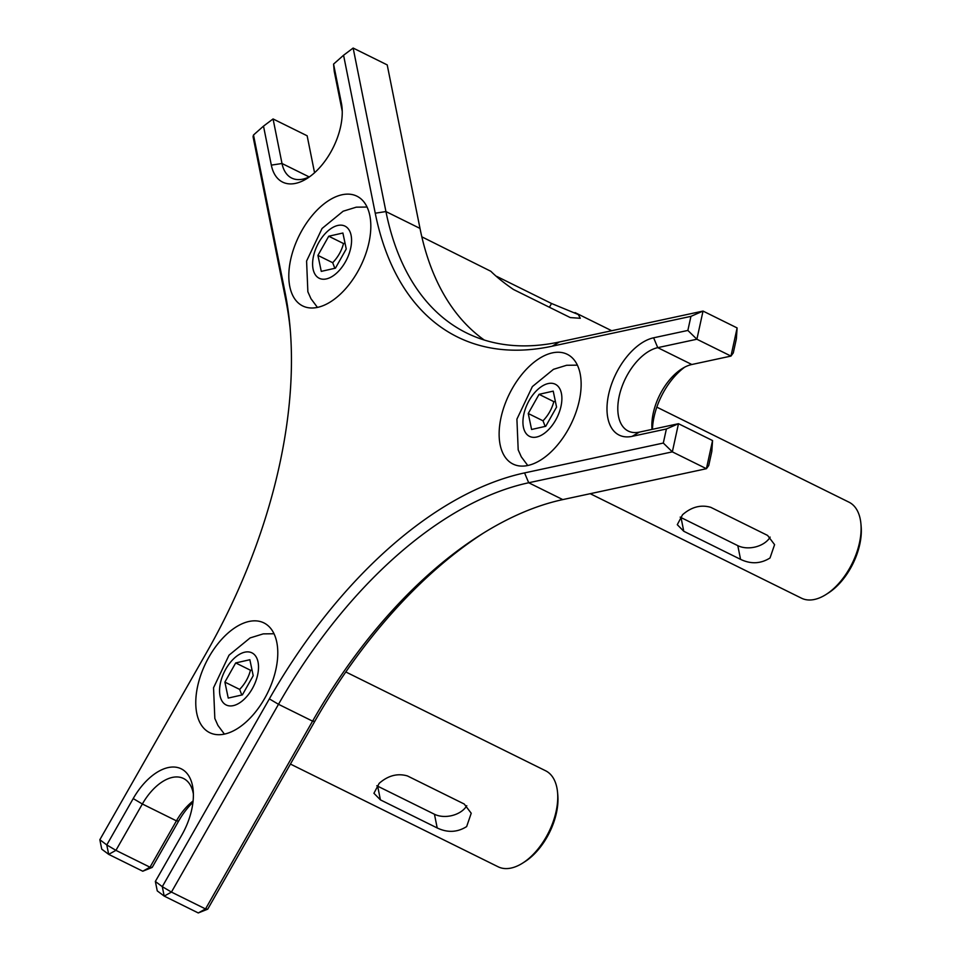 <?xml version="1.0" encoding="UTF-8"?>
<svg xmlns="http://www.w3.org/2000/svg" width="961" height="961" viewBox="0 0 961 961"><rect width="100%" height="100%" fill="white"/><g stroke="black" fill="none" stroke-linecap="round" stroke-linejoin="round"><path stroke-width="1.44" d="M545.752 426.276L531.589 429.483L528.25 413.506L539.061 394.334L553.224 391.127L556.563 407.092L545.752 426.276M528.25 413.506L543.013 420.81L545.163 426.408M555.41 401.542L553.824 401.638L539.061 394.334M553.824 401.638C551.926 408.869 548.323 415.26 543.013 420.81M242.388 694.875L228.237 698.082L224.886 682.106L235.697 662.934L249.86 659.726L253.211 675.691L242.388 694.875M224.886 682.106L239.649 689.409L241.8 695.007M252.046 670.153L250.461 670.237L235.697 662.934M250.461 670.237C248.575 677.469 244.971 683.86 239.649 689.409M335.425 268.167L321.274 271.374L317.923 255.398L328.734 236.226L342.897 233.018L346.248 248.983L335.425 268.167M317.923 255.398L332.686 262.701L334.836 268.299M345.083 243.433L343.509 243.529L328.734 236.226M343.509 243.529C341.611 250.761 338.008 257.152 332.686 262.701M712.557 440.558L706.419 468.704L708.737 465.532L711.813 451.454L712.557 440.558L678.478 423.705L639.341 432.126A45.912 25.743 116.3 0 1 628.206 431.033A45.912 25.743 116.3 0 1 621.755 387.283A45.912 25.743 116.3 0 1 657.756 347.654L696.893 339.233L703.032 311.076L559.41 341.972A382.562 214.483 116.3 0 1 466.553 332.95A382.562 214.483 116.3 0 1 385.938 211.564L353.143 48.05L343.57 55.245L375.246 213.198A390.214 218.772 -63.7 0 0 552.191 346.2L690.935 316.361L703.032 311.076L737.111 327.929L736.366 338.837L733.291 352.915L730.973 356.087L691.836 364.507A45.912 25.743 -63.7 0 0 681.986 368.736A45.912 25.743 -63.7 0 0 652.026 429.303A45.912 25.743 -63.7 0 0 652.038 429.387M690.935 316.361L687.86 330.44L653.612 337.804A53.564 30.031 -63.7 0 0 608.625 394.442A53.564 30.031 -63.7 0 0 632.134 436.354L666.381 428.99L678.478 423.705L672.34 451.862L663.306 443.057L524.562 472.908A390.214 218.772 -63.7 0 0 269.356 698.875L162.289 886.667L171.442 892.084L164.199 896.096L162.289 886.667L155.358 881.453L157.256 890.883L164.199 896.096L198.266 912.95L205.522 908.938L207.732 909.142L198.266 912.95M666.381 428.99L663.306 443.057M706.419 468.704L562.786 499.6A382.562 214.483 -63.7 0 0 480.692 534.809A382.562 214.483 -63.7 0 0 312.577 721.146L205.522 908.938L171.442 892.084L278.498 704.293A382.562 214.483 116.3 0 1 528.706 482.758L672.34 451.862L706.419 468.704M207.732 909.142L314.788 721.339A390.214 218.772 116.3 0 1 483.467 533.067M152.21 867.411L142.757 871.219L150 867.206L152.21 867.411L178.638 821.054A53.564 30.031 116.3 0 1 192.945 802.327M193.089 800.969A45.912 25.743 -63.7 0 0 176.428 820.85L150 867.206L115.933 850.353L108.689 854.365L106.779 844.935L115.933 850.353L142.36 803.997A45.912 25.743 116.3 0 1 183.527 778.494A45.912 25.743 116.3 0 1 193.377 794.014M155.358 881.453L181.785 835.097A53.564 30.031 -63.7 0 0 193.197 790.519A53.564 30.031 -63.7 0 0 170.193 767.226A53.564 30.031 -63.7 0 0 133.207 798.579L106.779 844.935L99.848 839.722L206.903 651.93A390.214 218.772 -63.7 0 0 290.042 327.16A390.214 218.772 -63.7 0 0 285.177 292.949L253.5 134.996L263.506 126.131L271.326 165.124A53.564 30.031 -63.7 0 0 307.1 178.446A53.564 30.031 -63.7 0 0 342.056 107.788A53.564 30.031 -63.7 0 0 341.383 103.091L333.563 64.099L334.236 71.342L342.056 110.335A45.912 25.743 116.3 0 1 342.236 111.284M99.848 839.722L101.746 849.152L108.689 854.365L142.757 871.219M253.5 134.996L253.055 136.666L285.849 300.18A382.562 214.483 116.3 0 1 290.318 330.476M263.506 126.131L273.068 118.948L282.005 163.502L271.326 165.124M309.995 176.476A45.912 25.743 116.3 0 1 291.688 178.061A45.912 25.743 116.3 0 1 282.005 163.502L309.13 176.908M333.563 64.099L343.57 55.245M273.068 118.948L307.148 135.789L314.559 172.752M687.86 330.44L696.893 339.233L730.973 356.087L737.111 327.929M353.143 48.05L387.211 64.904L420.005 228.418A382.562 214.483 -63.7 0 0 484.248 340.026M652.447 429.303A53.564 30.031 116.3 0 1 684.664 367.186M360.015 198.098A61.216 34.32 116.3 0 1 359.114 269.128A61.216 34.32 116.3 0 1 302.679 305.934A61.216 34.32 116.3 0 1 299.616 304.048A61.216 34.32 116.3 0 1 300.517 233.006A61.216 34.32 116.3 0 1 356.951 196.2A61.216 34.32 116.3 0 1 360.015 198.098M266.978 624.806A61.216 34.32 116.3 0 1 266.077 695.836A61.216 34.32 116.3 0 1 209.642 732.642A61.216 34.32 116.3 0 1 206.579 730.756A61.216 34.32 116.3 0 1 207.48 659.714A61.216 34.32 116.3 0 1 263.915 622.908A61.216 34.32 116.3 0 1 266.978 624.806M570.341 356.207A61.216 34.32 116.3 0 1 569.429 427.237A61.216 34.32 116.3 0 1 513.006 464.043A61.216 34.32 116.3 0 1 509.931 462.157A61.216 34.32 116.3 0 1 510.844 391.115A61.216 34.32 116.3 0 1 567.266 354.309A61.216 34.32 116.3 0 1 570.341 356.207M682.55 514.736C691.476 506.94 700.893 504.465 710.792 507.336L767.587 535.421L774.59 544.647L770.013 557.981C760.692 563.831 750.877 564.287 740.559 559.35L683.764 531.265L677.289 524.682L682.55 514.736M770.145 537.103A20.661 13.838 -11.3 0 1 737.808 545.656L681.025 517.571A20.661 13.838 -11.3 0 1 680.172 517.114M825.98 594.523L828.202 593.105A50.501 28.313 -63.7 0 0 861.152 526.484L860.924 523.853A53.564 30.031 116.3 0 1 825.98 594.523A53.564 30.031 116.3 0 1 801.486 598.186L590.222 493.702M656.819 407.14L848.971 502.171A53.564 30.031 116.3 0 1 860.924 523.853M379.187 783.335C388.112 775.539 397.53 773.064 407.428 775.935L464.223 804.021L471.226 813.246L466.65 826.58C457.328 832.43 447.514 832.887 437.195 827.95L380.412 799.864L373.925 793.281L379.187 783.335M466.782 805.702A20.661 13.838 -11.3 0 1 434.456 814.255L377.661 786.17A20.661 13.838 -11.3 0 1 376.808 785.726M522.616 863.122L524.85 861.705A50.501 28.313 -63.7 0 0 557.8 795.083L557.56 792.453A53.564 30.031 116.3 0 1 522.616 863.122A53.564 30.031 116.3 0 1 498.122 866.786L290.426 764.067M345.828 671.967L545.608 770.77A53.564 30.031 116.3 0 1 557.56 792.453M496.765 276.408L551.542 303.496L578.294 314.535L580.276 318.283L570.281 317.586L513.486 289.489C504.333 283.243 496.777 277.164 490.831 271.278L421.831 236.826M536.731 437.015A29.07 16.301 116.3 0 1 523.769 414.527A29.07 16.301 116.3 0 1 548.082 383.583A29.07 16.301 116.3 0 1 561.044 406.083A29.07 16.301 116.3 0 1 536.731 437.015M233.367 705.614A29.07 16.301 116.3 0 1 220.405 683.127A29.07 16.301 116.3 0 1 244.719 652.195A29.07 16.301 116.3 0 1 257.68 674.682A29.07 16.301 116.3 0 1 233.367 705.614M326.404 278.906A29.07 16.301 116.3 0 1 313.442 256.419A29.07 16.301 116.3 0 1 337.755 225.475A29.07 16.301 116.3 0 1 350.729 247.974A29.07 16.301 116.3 0 1 326.404 278.906M639.341 432.126L632.134 436.354M269.356 698.875L278.498 704.293L312.577 721.146L314.788 721.339M562.786 499.6L528.706 482.758L524.562 472.908M133.207 798.579L142.36 803.997L176.428 820.85L178.638 821.054M285.849 300.18L285.177 292.949M342.056 110.335L341.383 103.091M559.41 341.972L552.191 346.2M420.005 228.418L385.938 211.564L375.246 213.198M691.836 364.507L657.756 347.654L653.612 337.804M683.764 531.265L681.025 517.571M740.559 559.35L737.808 545.656M380.412 799.864L377.661 786.17M437.195 827.95L434.456 814.255M551.542 303.496L549.404 307.256M527.769 465.508L521.306 456.847L518.195 449.88L516.91 419.152L532.37 386.586L553.476 369.324L566.606 365.276L577.393 365.156M224.406 734.108L217.943 725.447L214.832 718.48L213.546 687.752L229.018 655.186L250.112 637.924L263.242 633.876L274.029 633.755M317.442 307.4L310.98 298.739L307.868 291.772L306.583 261.044L322.055 228.478L343.149 211.216L356.279 207.168L367.066 207.047M611.701 330.728L575.038 312.601"/></g></svg>
